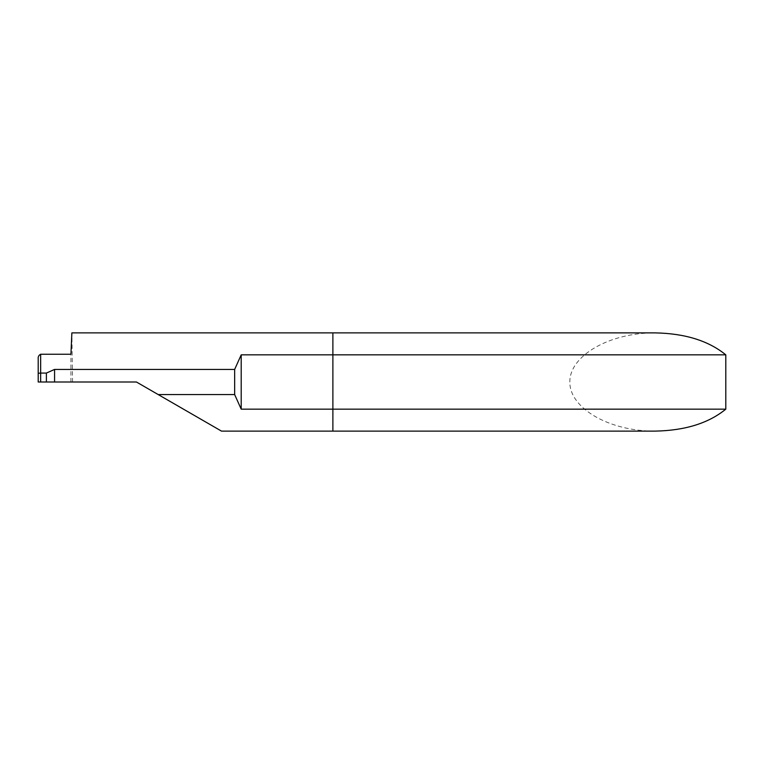 <?xml version="1.0" encoding="UTF-8"?>
<svg xmlns="http://www.w3.org/2000/svg" width="764" height="764" viewBox="0 0 764 764"><rect width="100%" height="100%" fill="white"/><g stroke="black" fill="none" stroke-linecap="round" stroke-linejoin="round"><path stroke-width="0.57" stroke-dasharray="3.82 2.86" d="M332.884 332.884L332.884 431.116L332.884 332.884M38.2 382L136.431 382L158.234 394.587M72.58 382L71.864 332.884M70.947 382L70.947 354.248M654.91 431.116C609.395 431.307 569.505 408.282 569.839 382C569.505 355.718 609.395 332.693 654.91 332.884M40.654 354.248L40.654 382"/><path stroke-width="1.15" d="M46.384 373.071L54.569 369.423L234.653 369.423L241.204 354.849L332.884 354.849L332.884 332.884L654.91 332.884C684.869 333.4 708.495 340.725 725.8 354.849L725.8 409.151C708.495 423.275 684.869 430.6 654.91 431.116L332.884 431.116L332.884 409.151L241.204 409.151L234.653 394.577L158.205 394.577L136.431 382L40.654 382L40.654 373.071L46.384 373.071L46.384 382M158.234 394.587L221.493 431.116L158.205 394.577M725.8 354.849L332.884 354.849L332.884 332.884L71.864 332.884L70.947 354.248L40.654 354.248C38.773 355.193 37.961 356.74 38.2 358.87L38.2 382L38.2 358.87M332.884 354.849L332.884 409.151L332.884 354.849M241.204 354.849L241.204 409.151M40.654 354.248L40.654 373.071L38.2 373.3M38.2 382L40.654 382M54.569 369.423L54.569 382M234.653 369.423L234.653 394.577M725.8 409.151L332.884 409.151L332.884 431.116L221.493 431.116"/></g></svg>
